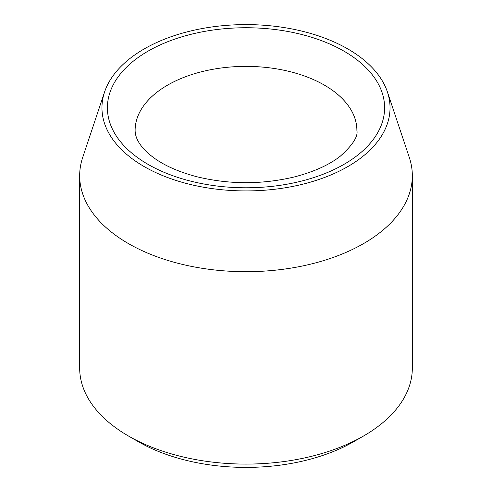 <?xml version="1.0" encoding="UTF-8"?>
<svg xmlns="http://www.w3.org/2000/svg" width="492" height="492" viewBox="0 0 492 492"><rect width="100%" height="100%" fill="white"/><g stroke="black" fill="none" stroke-linecap="round" stroke-linejoin="round"><path stroke-width="0.74" d="M144.144 166.567A144.045 83.16 180 0 1 104.568 92.004A144.045 83.16 180 0 1 246 24.6A144.045 83.16 180 0 1 387.432 92.004A144.045 83.16 180 0 1 313.539 181.216A144.045 83.16 180 0 1 144.144 166.567M387.432 92.004L409.313 157.471A166.327 96.026 180 0 1 412.327 175.669L412.327 368.059A166.327 96.026 180 0 1 363.613 435.961L353.809 441.619A152.465 88.025 180 0 1 138.19 441.619L128.387 435.961A166.327 96.026 180 0 1 79.673 368.059L79.673 175.669A166.327 96.026 180 0 1 82.687 157.471L104.568 92.004M363.613 435.961A166.327 96.026 180 0 1 128.387 435.961L138.19 441.619M412.327 175.669A166.327 96.026 180 0 1 309.652 264.382A166.327 96.026 180 0 1 128.387 243.565A166.327 96.026 180 0 1 79.673 175.669M147.994 51.18A138.609 80.024 0 0 0 210.127 185.06A138.609 80.024 0 0 0 379.886 87.053A138.609 80.024 0 0 0 147.994 51.18M167.594 85.128A110.885 64.021 0 0 0 135.115 130.398C135.128 135.171 136.979 140.079 140.657 145.122C143.277 148.799 147.114 152.612 152.182 156.561C163.104 165.023 178.049 171.763 197.021 176.782C229.364 184.58 261.762 184.648 294.216 176.972C313.804 171.868 329.148 164.955 340.249 156.235C352.684 145.085 358.231 136.469 356.884 130.398A110.885 64.021 0 0 0 288.435 71.254A110.885 64.021 0 0 0 167.594 85.128"/></g></svg>
